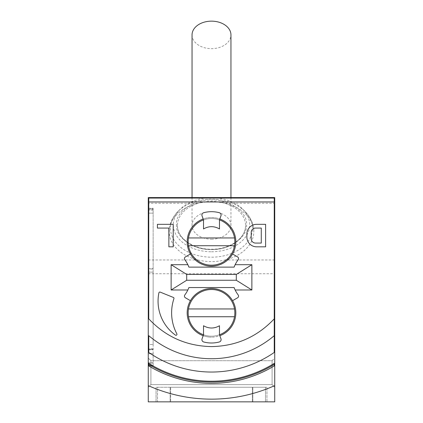 <?xml version="1.0" encoding="UTF-8"?>
<svg xmlns="http://www.w3.org/2000/svg" width="423" height="423" viewBox="0 0 423 423"><rect width="100%" height="100%" fill="white"/><g stroke="black" fill="none" stroke-linecap="round" stroke-linejoin="round"><path stroke-width="0.32" stroke-dasharray="2.12 1.59" d="M148.272 259.971L197.959 259.971A42.316 29.922 0 0 1 169.184 231.624A42.316 29.922 0 0 1 197.959 203.278L148.272 203.278L148.272 197.578L274.728 197.578L274.728 385.617C254.53 394.59 233.454 399.101 211.5 399.153C189.546 399.101 168.47 394.59 148.272 385.617L148.272 203.278M197.959 259.971C206.984 262.165 216.016 262.165 225.041 259.971A42.316 29.922 180 0 0 253.816 231.624A42.316 29.922 180 0 0 225.041 203.278C216.016 201.279 206.984 201.279 197.959 203.278M176.481 224.745C175.148 237.213 193.866 250.453 211.5 249.507C229.129 250.453 247.857 237.213 246.519 224.745C247.852 212.277 229.134 199.037 211.5 199.984C193.871 199.037 175.148 212.272 176.481 224.745M177.454 225.433A34.046 24.074 180 0 0 211.5 249.507A34.046 24.074 180 0 0 245.546 225.433A34.046 24.074 180 0 0 211.5 201.359A34.046 24.074 180 0 0 177.454 225.433C176.798 237.89 193.523 249.919 212.341 249.216C230.561 249.242 246.138 237.477 245.546 225.433M148.272 385.617L148.272 358.075L148.272 387.257L150.905 384.629L148.272 387.257L148.272 358.075L150.905 360.708L272.095 360.708L272.095 384.629L272.095 360.708L272.095 384.629L150.905 384.629L272.095 384.629L272.095 360.708L150.905 360.708L150.905 384.629L150.905 360.708L150.905 384.629L150.905 360.708L148.272 358.075L148.272 401.85L274.728 401.85L274.728 385.617M272.095 360.708L274.728 358.075L274.728 387.257L274.728 358.075L274.728 387.257L274.728 358.075L272.095 360.708M272.095 384.629L274.728 387.257L272.095 384.629M211.5 251.759A38.202 27.014 180 0 0 245.425 237.16A38.202 27.014 180 0 0 242.691 209.147A38.202 27.014 180 0 0 211.5 197.731A38.202 27.014 180 0 0 180.309 209.147A38.202 27.014 180 0 0 177.575 237.16A38.202 27.014 180 0 0 211.5 251.759M158.9 292.832A0.973 0.973 0 0 1 160.217 292.124L173.372 297.443A0.973 0.973 0 0 1 173.927 298.649A44.743 44.743 0 0 0 176.862 333.863A0.973 0.973 0 0 1 175.434 335.106A41.829 41.829 0 0 1 158.9 292.832M203.712 212.706A30.155 30.155 0 0 1 219.288 212.706A2.432 2.432 0 0 1 220.949 215.889L219.817 218.987A24.317 24.317 0 0 0 187.183 241.834A24.317 24.317 0 0 0 211.5 266.157A24.317 24.317 0 0 0 235.817 241.834A24.317 24.317 0 0 0 203.183 218.987L202.051 215.889A2.432 2.432 0 0 1 203.712 212.706M211.5 337.163A24.317 24.317 0 0 1 203.183 335.698L202.051 338.797A2.432 2.432 0 0 0 203.712 341.974A30.155 30.155 0 0 0 219.288 341.974A2.432 2.432 0 0 0 220.949 338.797L219.817 335.698A24.317 24.317 0 0 1 211.5 337.163A24.317 24.317 0 0 0 235.817 312.846A24.317 24.317 0 0 0 211.5 288.528A24.317 24.317 0 0 0 187.183 312.846A24.317 24.317 0 0 0 211.5 337.163M203.183 218.987L203.516 219.902A23.344 23.344 0 0 1 234.844 241.834A23.344 23.344 0 0 1 211.5 265.184A23.344 23.344 0 0 1 188.156 241.834A23.344 23.344 0 0 1 219.484 219.902L219.817 218.987M219.817 335.698L219.484 334.783A23.344 23.344 0 0 1 188.156 312.846A23.344 23.344 0 0 1 211.5 289.501A23.344 23.344 0 0 1 234.844 312.846A23.344 23.344 0 0 1 203.516 334.783L203.183 335.698M211.5 239.191A19.453 13.758 180 0 0 230.953 225.433A19.453 13.758 180 0 0 211.5 211.674A19.453 13.758 180 0 0 192.047 225.433A19.453 13.758 180 0 0 211.5 239.191M192.047 34.908A19.453 13.758 180 0 0 211.5 48.661A19.453 13.758 180 0 0 230.953 34.908M266.945 401.85L156.055 401.85L266.945 401.85L266.945 387.257L266.945 401.85M148.759 318.847L148.759 198.064L274.241 198.064L274.241 318.847M274.241 335.682L274.241 352.449M274.241 363.394L274.241 365.932M148.759 365.932L148.759 363.394M148.759 352.449L148.759 335.682M148.272 349.324L148.272 208.28L148.272 349.324L153.137 349.324L148.272 349.324M148.272 353.755L153.137 353.755L153.137 365.858L148.272 365.858L148.272 363.008L148.272 365.858L153.137 365.858L153.137 208.28L153.137 344.459L153.137 272.116L148.272 272.116L148.272 344.459L153.137 344.459L148.272 344.459L148.272 365.372L153.137 365.372L148.272 365.372L148.272 353.358L153.137 353.358M170.643 387.257L266.945 387.257L156.055 387.257L156.055 401.85L156.055 387.257L170.643 387.257L170.643 401.85L170.643 387.257M148.272 208.28L153.137 208.28L148.272 208.28M153.137 353.755L153.137 208.766L153.137 272.116L148.272 272.116L148.272 269.017L153.137 269.017M157.515 387.257L265.485 387.257L157.515 387.257L157.515 401.85L170.157 401.85L157.515 401.85L157.515 387.257M232.56 253.996L237.583 256.898A1.946 1.946 0 0 1 238.165 259.754A29.182 29.182 0 0 0 235.151 264.698L234.712 265.649M234.712 289.031L235.151 289.988A29.182 29.182 0 0 0 238.165 294.931A1.946 1.946 0 0 1 237.583 297.787L232.56 300.684M190.44 300.684L185.417 297.787A1.946 1.946 0 0 1 184.835 294.931A29.182 29.182 0 0 0 187.849 289.988L188.288 289.031M188.288 265.649L187.849 264.698A29.182 29.182 0 0 0 184.835 259.754A1.946 1.946 0 0 1 185.417 256.898L190.44 253.996M168.877 228.071L157.414 228.071L157.414 224.327L173.203 224.327L173.203 246.815L168.877 246.815L168.877 228.071M256.608 246.815A9.729 9.729 0 0 1 246.879 237.092L246.879 234.056A9.729 9.729 0 0 1 256.608 224.327L265.612 224.327L265.612 246.815L256.608 246.815M170.157 401.85L265.485 401.85L170.157 401.85L170.157 387.257L170.157 401.85M265.485 387.257L265.485 401.85L265.485 387.257M153.137 348.838L148.272 348.838L153.137 348.838M153.137 210.046L148.272 210.046L148.272 269.017M148.272 210.046L148.272 208.766L153.137 208.766L148.272 208.766L148.272 213.139L153.137 213.139L148.272 213.139L148.272 353.358M203.516 228.938L203.516 219.902M203.516 334.783L203.516 325.747M219.484 334.783L219.484 325.747M219.484 219.902L219.484 228.938M251.209 238.741A4.33 4.33 0 0 0 255.534 243.072L261.282 243.072L261.282 228.071L255.534 228.071A4.33 4.33 0 0 0 251.209 232.401L251.209 238.741M188.484 316.737L234.516 316.737M234.12 237.948L188.88 237.948M234.12 308.954L188.88 308.954M170.49 228.182A41.01 28.997 180 0 0 211.5 257.184A41.01 28.997 180 0 0 252.51 228.182A41.01 28.997 180 0 0 244.986 211.442A41.01 28.997 180 0 0 211.5 199.185A41.01 28.997 180 0 0 178.014 211.442A41.01 28.997 180 0 0 170.49 228.182M274.728 259.971L225.041 259.971M225.041 203.278L274.728 203.278M148.272 273.729L274.728 273.729M252.357 387.257L252.357 401.85L252.357 387.257M148.272 363.008L153.137 363.008L148.272 363.008M148.272 268.674L153.137 268.674M148.272 209.702L153.137 209.702M148.272 349.816L153.137 349.816L148.272 349.816M252.843 401.85L252.843 387.257L252.843 401.85M153.137 362.807L148.272 362.807L153.137 362.807M242.691 209.147L244.986 211.442C250.791 217.364 253.731 224.09 253.816 231.624M230.953 225.433L230.953 197.578M169.184 231.624C169.269 224.09 172.209 217.364 178.014 211.442L180.309 209.147M192.047 225.433L192.047 197.578"/><path stroke-width="0.63" d="M211.5 401.85L148.272 401.85L148.272 385.617C168.47 394.59 189.546 399.101 211.5 399.153C233.454 399.101 254.53 394.59 274.728 385.617L274.728 401.85L211.5 401.85M158.9 292.832A0.973 0.973 0 0 1 160.217 292.124L173.372 297.443A0.973 0.973 0 0 1 173.927 298.649A44.743 44.743 0 0 0 176.862 333.863A0.973 0.973 0 0 1 175.434 335.106A41.829 41.829 0 0 1 158.9 292.832M219.484 219.902L220.949 215.889A2.432 2.432 0 0 0 219.288 212.706A30.155 30.155 0 0 0 203.712 212.706A2.432 2.432 0 0 0 202.051 215.889L203.516 219.902L203.516 228.938C208.825 225.919 214.149 225.919 219.484 228.938L219.484 219.902A23.344 23.344 0 0 1 211.5 265.184A23.344 23.344 0 0 1 203.516 219.902M219.817 218.987A24.317 24.317 0 0 1 211.5 266.157A24.317 24.317 0 0 1 203.183 218.987M203.183 335.698A24.317 24.317 0 0 1 211.5 288.528A24.317 24.317 0 0 1 219.817 335.698M203.516 334.783A23.344 23.344 0 0 1 211.5 289.501A23.344 23.344 0 0 1 219.484 334.783L220.949 338.797A2.432 2.432 0 0 1 219.288 341.974A30.155 30.155 0 0 1 203.712 341.974A2.432 2.432 0 0 1 202.051 338.797L203.516 334.783L203.516 325.747C208.851 328.761 214.175 328.761 219.484 325.747L219.484 334.783M230.953 197.578L230.953 34.908A19.453 13.758 180 0 0 211.5 21.15A19.453 13.758 180 0 0 192.047 34.908L192.047 197.578M148.272 385.617L148.272 197.578L274.728 197.578L274.728 385.617M274.241 318.847L274.241 352.449A110.26 110.26 0 0 1 148.759 352.449L148.759 335.682A96.941 96.941 0 0 0 274.241 335.682L274.241 198.064L148.759 198.064L148.759 318.847C165.784 336.882 186.696 346.13 211.5 346.59C236.298 346.13 257.21 336.882 274.241 318.847M274.241 364.409L274.241 365.932A121.591 121.591 0 0 1 148.759 365.932L148.759 363.394A119.423 119.423 0 0 0 274.241 363.394L274.241 364.409A120.291 120.291 0 0 1 148.759 364.409M251.87 264.698L251.87 289.988L236.304 280.264L236.304 274.421L251.87 264.698L235.151 264.698M235.151 289.988L251.87 289.988M171.13 289.988L171.13 264.698L186.696 274.421L186.696 280.264L171.13 289.988L187.849 289.988M187.849 264.698L171.13 264.698M190.44 253.996L185.417 256.898A1.946 1.946 0 0 0 184.835 259.754A29.182 29.182 0 0 1 188.885 267.125L188.288 265.649M188.288 289.031L188.885 287.555A29.182 29.182 0 0 1 184.835 294.931A1.946 1.946 0 0 0 185.417 297.787L190.44 300.684M232.56 300.684L237.583 297.787A1.946 1.946 0 0 0 238.165 294.931A29.182 29.182 0 0 1 234.115 287.555L234.712 289.031M234.712 265.649L234.115 267.125A29.182 29.182 0 0 1 238.165 259.754A1.946 1.946 0 0 0 237.583 256.898L232.56 253.996M157.414 224.327L157.414 228.071L168.877 228.071L168.877 246.815L173.203 246.815L173.203 224.327L157.414 224.327M246.879 234.056L246.879 237.092A9.729 9.729 0 0 0 256.608 246.815L265.612 246.815L265.612 224.327L256.608 224.327A9.729 9.729 0 0 0 246.879 234.056M234.115 267.125L188.885 267.125M186.696 274.421L236.304 274.421M188.885 287.555L234.115 287.555M236.304 280.264L186.696 280.264M261.282 243.072L255.534 243.072A4.33 4.33 0 0 1 251.209 238.741L251.209 232.401A4.33 4.33 0 0 1 255.534 228.071L261.282 228.071L261.282 243.072M234.516 316.737L188.484 316.737M188.88 237.948L234.12 237.948M234.516 245.726L188.484 245.726L234.516 245.726M188.88 308.954L234.12 308.954M274.241 201.956L148.759 201.956"/></g></svg>
